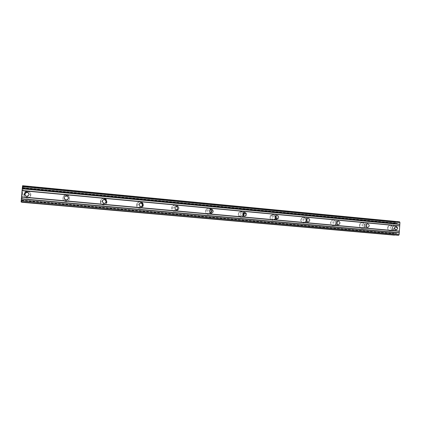 <?xml version="1.0" encoding="UTF-8"?>
<svg xmlns="http://www.w3.org/2000/svg" width="421" height="421" viewBox="0 0 421 421"><rect width="100%" height="100%" fill="white"/><g stroke="black" fill="none" stroke-linecap="round" stroke-linejoin="round"><path stroke-width="0.32" stroke-dasharray="2.1 1.58" d="M392.514 229.945C390.656 228.761 390.651 227.582 392.509 226.403L392.761 226.403C394.63 227.608 394.619 228.792 392.73 229.95L392.514 229.945M390.235 225.398L389.83 225.398C386.967 225.53 386.994 230.75 389.862 230.866L390.172 230.871C393.088 230.845 393.151 225.53 390.235 225.398L389.83 225.398C386.967 225.53 386.994 230.75 389.857 230.866L390.172 230.871C393.088 230.845 393.151 225.53 390.235 225.398M366.012 225.988L364.312 227.377C362.413 226.224 362.386 225.03 364.233 223.788L366.017 225.203M362.228 222.783L361.697 222.798C358.818 223.072 358.95 228.219 361.834 228.335L362.249 228.335C365.196 228.198 365.175 222.914 362.228 222.783L361.692 222.798C358.818 223.072 358.95 228.219 361.834 228.335L362.244 228.335C365.196 228.198 365.175 222.914 362.228 222.783M336.821 223.814L335.242 224.735C333.327 223.646 333.258 222.441 335.032 221.109L336.816 221.999M333.369 220.088L332.611 220.141C329.796 220.657 330.106 225.614 332.958 225.724L333.543 225.703C336.474 225.372 336.311 220.215 333.369 220.088M333.364 220.088L332.606 220.141C329.796 220.657 330.101 225.614 332.953 225.724L333.543 225.703C336.474 225.372 336.311 220.215 333.364 220.088M306.72 221.346L305.262 222.004C303.388 221.072 303.225 219.878 304.772 218.415L305.541 218.299L306.693 218.931M303.615 217.31L302.383 217.515C300.041 219.788 300.31 221.625 303.183 223.035L304.151 222.93C306.756 220.757 306.583 218.883 303.615 217.31L302.383 217.515C300.041 219.788 300.31 221.625 303.183 223.035L304.146 222.93C306.756 220.757 306.577 218.883 303.615 217.31M275.671 218.71L274.334 219.188C272.803 218.688 272.382 217.673 273.082 216.136L274.624 215.426L275.597 215.847M272.924 214.447L270.482 215.631C269.487 217.983 270.15 219.525 272.476 220.257L274.539 219.515C276.034 217.099 275.497 215.41 272.924 214.447L270.477 215.631C269.487 217.983 270.15 219.525 272.476 220.257L274.539 219.515C276.034 217.099 275.492 215.41 272.924 214.447M243.633 215.936L242.412 216.283L241.065 215.468C240.423 213.736 240.97 212.737 242.717 212.458L243.485 212.721M241.259 211.495C238.512 211.952 237.681 213.531 238.77 216.22L240.791 217.394C243.233 217.104 244.164 215.705 243.58 213.2L241.259 211.495C238.512 211.952 237.681 213.531 238.765 216.22L240.786 217.394C243.233 217.104 244.164 215.705 243.58 213.2L241.259 211.495M210.558 213.031L208.737 213.073C207.179 211.274 207.521 210.047 209.763 209.4L210.29 209.526M208.563 208.442C205.48 207.995 204.169 212.847 207.032 214.136L208.074 214.436C211.41 213.552 212.01 211.705 209.879 208.905L208.563 208.442C205.48 207.995 204.169 212.847 207.032 214.136L208.074 214.436C211.405 213.552 212.01 211.705 209.879 208.905L208.563 208.442M176.415 209.99L174.915 210.084C173.01 208.327 173.273 207.043 175.715 206.232L175.946 206.269M174.794 205.29C171.368 204.806 170.263 210.29 173.599 211.237L174.278 211.384C177.583 211.837 178.804 206.648 175.668 205.506L174.794 205.29C171.368 204.806 170.263 210.29 173.594 211.237L174.278 211.384C177.583 211.837 178.804 206.648 175.668 205.506L174.789 205.29M141.193 206.806L139.814 206.916C137.741 205.29 137.909 203.969 140.33 202.954M139.888 202.033C136.23 201.527 135.225 207.358 138.841 208.137L139.351 208.227C142.919 208.711 144.019 203.101 140.546 202.164L139.888 202.033C136.23 201.527 135.225 207.358 138.841 208.137L139.351 208.227C142.919 208.711 144.019 203.101 140.546 202.164L139.888 202.033M105.013 203.38L103.455 203.622C101.424 202.417 101.34 201.112 103.203 199.691M103.798 198.665C99.94 198.138 98.988 204.217 102.819 204.895L103.234 204.959C107.013 205.464 108.05 199.57 104.329 198.759L103.798 198.665C99.94 198.138 98.982 204.217 102.819 204.895L103.234 204.959C107.013 205.464 108.05 199.57 104.329 198.759L103.798 198.665M68.297 198.775C67.902 199.775 67.15 200.259 66.034 200.233L65.797 200.201C64.46 199.775 63.908 198.896 64.139 197.565M66.45 195.176C62.413 194.634 61.482 200.912 65.513 201.533L65.865 201.585C69.833 202.106 70.839 195.986 66.907 195.249L66.45 195.176C62.413 194.634 61.482 200.917 65.513 201.533L65.865 201.585C69.833 202.106 70.839 195.986 66.907 195.249C70.849 195.965 69.844 202.085 65.871 201.564L65.518 201.512C61.482 200.896 62.419 194.607 66.46 195.155L66.913 195.228L66.45 195.176M28.612 192.934C29.975 194.934 29.433 196.181 26.991 196.681L25.549 196.007M27.786 191.571C23.571 191.008 22.645 197.465 26.865 198.044L27.176 198.086C31.328 198.628 32.317 192.313 28.191 191.629L27.786 191.571C23.571 191.008 22.645 197.465 26.865 198.044L27.176 198.086C31.328 198.628 32.317 192.313 28.191 191.629L27.791 191.571M26.881 197.854L26.565 197.812C22.308 197.228 23.244 190.708 27.502 191.276L27.902 191.339C32.07 192.029 31.075 198.402 26.881 197.854M27.144 198.065L26.833 198.023C22.613 197.444 23.539 190.976 27.76 191.539L28.16 191.602C32.291 192.286 31.301 198.607 27.144 198.065M65.929 201.391L65.576 201.338C61.508 200.712 62.445 194.376 66.523 194.923L66.981 194.997C70.949 195.744 69.933 201.917 65.929 201.391M103.634 204.801L103.219 204.738C99.351 204.048 100.314 197.912 104.203 198.444L104.745 198.544C108.492 199.365 107.444 205.311 103.634 204.801M103.277 204.943L102.861 204.88C99.019 204.201 99.977 198.117 103.834 198.644L104.371 198.738C108.092 199.549 107.055 205.448 103.277 204.943M140.067 208.095L139.551 208.006C135.904 207.221 136.92 201.338 140.609 201.848L141.272 201.985C144.777 202.927 143.661 208.584 140.067 208.095M141.798 202.833C143.524 205.743 142.73 207.537 139.425 208.211L138.909 208.121C135.294 207.343 136.299 201.506 139.961 202.012L141.74 202.78M175.289 211.284L174.599 211.137C171.236 210.179 172.352 204.648 175.804 205.138L176.688 205.359C179.851 206.506 178.62 211.742 175.289 211.284M176.867 206.279C178.272 209.111 177.441 210.805 174.378 211.374L173.694 211.226C170.358 210.279 171.463 204.79 174.894 205.274L176.641 206.048M211.974 209.558C213.063 212.3 212.189 213.905 209.358 214.363L208.306 214.063C205.422 212.763 206.743 207.869 209.847 208.316L211.768 209.305M210.858 213.131L208.2 214.431L207.158 214.126C204.296 212.842 205.606 207.985 208.69 208.427L210.574 209.379M245.264 213.447C245.601 215.836 244.622 217.136 242.328 217.347L240.291 216.168C239.196 213.452 240.033 211.863 242.801 211.4L244.638 212.342M243.622 215.931C243.001 216.957 242.107 217.441 240.944 217.389L238.917 216.215C237.833 213.521 238.665 211.942 241.412 211.484L243.475 212.726M276.634 219.146L274.255 220.236C271.913 219.499 271.24 217.941 272.24 215.573L274.708 214.378C276.839 214.978 277.586 216.394 276.939 218.641M275.423 218.431L274.718 219.515L272.655 220.257C270.329 219.52 269.661 217.978 270.656 215.626L273.103 214.442L275.36 216.136M305.183 223.035C302.289 221.62 302.02 219.762 304.378 217.473L305.62 217.268C308.604 218.852 308.782 220.741 306.156 222.93L305.183 223.035M303.383 223.035C300.51 221.625 300.241 219.783 302.583 217.51L303.815 217.31C306.783 218.878 306.962 220.751 304.351 222.93L303.383 223.035M335.163 225.745C332.295 225.64 331.985 220.641 334.816 220.12L335.579 220.067C338.542 220.194 338.705 225.393 335.758 225.724L335.163 225.745M333.174 225.724C330.322 225.619 330.011 220.651 332.827 220.141L333.59 220.088C336.532 220.215 336.695 225.377 333.764 225.703L333.174 225.724M364.239 228.377C361.339 228.266 361.207 223.072 364.097 222.798L364.639 222.783C367.607 222.914 367.622 228.24 364.654 228.377L364.239 228.377M362.076 228.34C359.187 228.224 359.055 223.072 361.934 222.798L362.47 222.783C365.417 222.914 365.439 228.203 362.486 228.34L362.076 228.34M392.451 230.929C389.562 230.813 389.536 225.551 392.419 225.419L392.83 225.419C395.761 225.551 395.698 230.908 392.767 230.934L392.451 230.929M390.12 230.871C387.252 230.761 387.22 225.535 390.088 225.398L390.493 225.398C393.409 225.53 393.351 230.855 390.43 230.876L390.12 230.871M244.648 212.352L245.138 213.121L243.991 213.179M210.8 209.658L211.063 210.111M22.066 195.854L22.192 194.549L22.066 195.854M22.003 195.807L22.071 195.097L22.008 195.807M22.06 195.086L21.992 195.797L22.066 195.086M21.929 195.754L22.055 194.444L21.934 195.754M22.055 194.444L21.903 195.918L22.05 194.439M22.339 193.05L22.387 192.56L22.345 193.05M22.36 192.139L22.302 192.476L22.366 192.139M22.302 192.476L22.171 193.218L22.302 192.476M22.171 193.218L22.302 191.829L22.176 193.218M22.292 191.818L22.129 193.571L22.297 191.823M21.676 202.243L23.129 188.292L23.181 186.329L22.666 188.129L22.581 185.714M399.608 221.804L398.629 221.809L397.482 223.409L396.493 223.583L395.482 221.814L394.882 221.82L394.161 222.904L23.144 187.703L394.161 222.904L393.84 223.362L393.14 233.534L393.961 235.113M21.608 202.006L21.645 200.796L395.272 234.029L395.845 233.408L396.571 233.434L397.687 235.25M21.182 201.964L21.55 199.933L21.639 200.796L395.272 234.029L394.64 234.981M396.077 227.045L396.55 227.051L396.072 227.045L395.998 228.135L396.077 227.045M396.55 227.051L396.508 227.645L396.545 227.051M396.587 227.645L396.629 227.051L396.587 227.645M397.103 227.056L397.029 228.15L397.103 227.056M397.108 228.15L397.192 226.919L396.008 226.903L395.998 228.135L396.003 226.903L397.192 226.919L397.108 228.15M396.008 229.313L395.824 229.608L396.008 229.313M395.819 229.64L397.008 229.661L395.819 229.64M397.008 229.661L396.087 229.34L397.003 229.661M393.388 234.008L21.887 200.991L393.388 234.008M395.482 221.814L23.108 186.25L395.482 221.814M396.04 222.946L22.897 187.519L396.04 222.946M396.493 223.583L22.76 188.219L396.519 223.583M22.808 188.055L396.298 223.425M22.887 187.577L396.087 222.993M23.129 188.292L393.84 223.362M21.976 200.459L393.14 233.534M21.639 200.728L395.335 233.981M21.655 200.196L395.598 233.56M21.645 199.991L395.845 233.408M22.708 185.84L398.629 221.809M22.718 186.077L398.382 221.983M22.655 187.892L397.482 223.409M22.666 188.129L397.235 223.583M23.087 186.387L395.535 221.941M23.181 186.329L394.882 221.82M23.176 186.477L394.809 221.935M23.144 187.75L394.109 222.935M21.897 200.954L393.346 233.971M21.697 202.106L393.909 234.997M396.571 233.434L21.55 199.933L396.561 233.434M21.497 200.122L396.782 233.613M21.229 201.775L397.487 235.071M395.914 226.44L392.509 226.403M367.401 223.798L364.233 223.788M337.942 221.093L335.032 221.109M307.404 218.367L304.772 218.415M275.413 216.068L273.082 216.136M243.075 215.384L241.065 215.468M210.421 212.963L208.737 213.073M176.241 209.937L174.915 210.084M140.756 206.732L139.814 206.916M103.982 203.396L103.455 203.622M65.881 199.928L65.797 200.201M26.386 196.333L26.781 196.654M26.565 197.812L26.833 198.023M103.219 204.738L102.861 204.88M139.551 208.006L138.909 208.121M174.599 211.137L173.694 211.226M208.306 214.063L207.158 214.126M240.291 216.168L238.917 216.215M272.24 215.573L270.656 215.626M304.378 217.473L302.583 217.51M334.816 220.12L332.827 220.141M364.097 222.798L361.934 222.798M392.419 225.419L390.088 225.398M392.767 230.934L390.43 230.876M364.654 228.377L362.486 228.34M335.758 225.724L333.764 225.703M306.156 222.93L304.351 222.93M276.334 219.488L274.718 219.515M211.174 208.784L210.005 208.895M176.688 205.359L175.768 205.49M141.272 201.985L140.619 202.148M104.745 198.544L104.371 198.738M27.902 191.339L28.16 191.602M307.535 221.92L305.92 221.925M338 224.735L335.642 224.714M367.417 227.419L364.591 227.377M395.903 230.019L392.73 229.95M22.908 187.529L395.977 222.946M23.139 187.703L394.177 222.904M21.876 200.985L393.456 234.008M21.639 200.796L395.272 234.029"/><path stroke-width="0.63" d="M395.924 230.019C394.045 228.824 394.045 227.629 395.914 226.44L396.172 226.44C398.055 227.661 398.045 228.856 396.14 230.024L395.924 230.019M367.48 227.424C365.565 226.261 365.539 225.051 367.401 223.798L367.733 223.793C369.659 224.993 369.67 226.203 367.765 227.424L367.48 227.424M338.152 224.756C336.221 223.656 336.147 222.435 337.942 221.093L338.421 221.062C340.368 222.209 340.415 223.435 338.552 224.735L338.152 224.756M307.898 221.999C306.009 221.057 305.846 219.846 307.404 218.367L308.177 218.252C310.109 219.257 310.235 220.483 308.561 221.92L307.898 221.999M276.676 219.152C275.129 218.646 274.708 217.615 275.413 216.068L276.971 215.347C278.623 215.947 278.991 217.036 278.076 218.615L276.676 219.152M244.438 216.215L243.075 215.384C242.428 213.636 242.985 212.626 244.748 212.347L246.238 213.4C246.674 215.068 246.075 216.005 244.438 216.215M211.137 213.179L210.421 212.963C208.848 211.147 209.195 209.905 211.458 209.248L212.284 209.532C213.721 211.368 213.336 212.584 211.137 213.179M176.715 210.042L176.241 209.937C174.315 208.163 174.583 206.864 177.046 206.048L177.599 206.179C179.43 207.979 179.135 209.269 176.715 210.042M141.109 206.795L140.756 206.732C138.62 204.969 138.856 203.638 141.461 202.733L141.877 202.817C143.94 204.601 143.687 205.927 141.109 206.795M140.33 202.954L140.924 203.043C142.698 204.185 142.793 205.437 141.193 206.806M104.271 203.438L103.982 203.396C101.693 201.627 101.908 200.264 104.64 199.307L104.976 199.365C107.208 201.149 106.976 202.506 104.271 203.438M103.203 199.691L104.434 199.638C106.276 200.654 106.466 201.896 105.013 203.38M66.123 199.964L65.881 199.928C63.45 198.149 63.66 196.76 66.507 195.76L66.797 195.802C69.176 197.596 68.949 198.986 66.123 199.964M64.139 197.565C64.529 196.549 65.287 196.049 66.418 196.081L66.702 196.123C68.018 196.57 68.549 197.454 68.297 198.775M26.602 196.36L26.386 196.333C23.834 194.534 24.039 193.118 27.007 192.081L27.26 192.118C29.77 193.934 29.549 195.344 26.602 196.36M25.549 196.007C24.471 194.023 25.086 192.839 27.391 192.455L28.612 192.934M275.36 216.136L275.423 218.431M276.939 218.641L276.634 219.146M243.475 212.726L243.622 215.931M245.138 213.121L245.264 213.447M210.574 209.379L210.8 209.658M211.063 210.111L210.858 213.131M22.055 190.671L21.182 201.964L397.708 235.255L398.682 235.286L399.134 234.518L399.95 222.583L399.608 221.804L22.581 185.714L22.055 190.671L399.718 225.977M21.608 202.006L394.64 234.981M21.597 202.196L394.561 235.139L21.597 202.196M21.182 201.964L397.708 235.255M393.961 235.113L21.676 202.243M175.946 206.269L176.257 206.364C177.825 207.516 177.878 208.721 176.415 209.99M210.29 209.526L210.584 209.679C211.784 210.81 211.774 211.926 210.558 213.031M243.485 212.721L244.191 213.5L243.633 215.936M275.597 215.847C276.413 216.752 276.455 217.689 275.718 218.662L275.671 218.71M306.693 218.931L306.72 221.346M336.816 221.999L336.821 223.814M366.017 225.203L366.012 225.988M22.092 190.466L399.624 225.798M22.25 188.813L399.718 224.419M22.255 188.571L399.839 224.23M22.445 186.598L399.95 222.583M21.05 201.896L398.682 235.286M21.087 200.922L399.134 234.518M21.271 198.949L399.245 232.876M21.308 198.728L399.15 232.681M21.466 197.07L399.245 231.303M21.471 196.849L399.366 231.124M21.603 202.048L394.635 235.018M27.26 192.118L27.639 192.486M66.797 195.802L66.702 196.123M104.976 199.365L104.434 199.638M141.877 202.817L140.924 203.043M177.599 206.179L176.257 206.364M212.284 209.532L210.584 209.679M246.238 213.4L244.191 213.5M278.076 218.615L275.718 218.662M308.561 221.92L307.535 221.92M338.552 224.735L338 224.735M367.765 227.424L367.417 227.419"/></g></svg>
